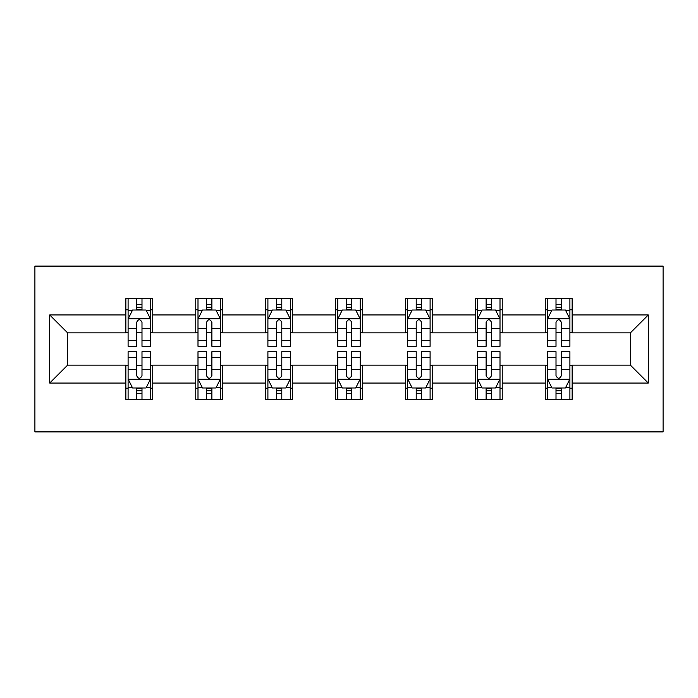 <?xml version="1.0" encoding="UTF-8"?>
<svg xmlns="http://www.w3.org/2000/svg" width="698" height="698" viewBox="0 0 698 698"><rect width="100%" height="100%" fill="white"/><g stroke="black" fill="none" stroke-linecap="round" stroke-linejoin="round"><path stroke-width="1.05" d="M34.9 431.896L663.1 431.896L663.1 266.104L34.9 266.104L34.9 431.896M572.142 314.946L572.142 298.596L545.26 298.596L545.26 314.946L502.237 314.946L502.237 298.596L475.355 298.596L475.355 314.946L432.341 314.946L432.341 298.596L405.459 298.596L405.459 314.946L362.445 314.946L362.445 298.596L335.555 298.596L335.555 314.946L292.541 314.946L292.541 298.596L265.659 298.596L265.659 314.946L222.645 314.946L222.645 298.596L195.763 298.596L195.763 314.946L152.74 314.946L152.74 298.596L125.858 298.596L125.858 314.946L49.689 314.946L49.689 383.054L67.61 365.133L125.858 365.133L125.858 399.404L152.74 399.404L152.74 365.133L195.763 365.133L195.763 399.404L222.645 399.404L222.645 365.133L265.659 365.133L265.659 399.404L292.541 399.404L292.541 365.133L335.555 365.133L335.555 399.404L362.445 399.404L362.445 365.133L405.459 365.133L405.459 399.404L432.341 399.404L432.341 365.133L475.355 365.133L475.355 399.404L502.237 399.404L502.237 365.133L545.26 365.133L545.26 399.404L572.142 399.404L572.142 365.133L630.39 365.133L630.39 332.867L572.142 332.867L572.142 314.946L648.311 314.946L648.311 383.054L572.142 383.054M545.26 383.054L502.237 383.054M475.355 383.054L432.341 383.054M405.459 383.054L362.445 383.054M335.555 383.054L292.541 383.054M265.659 383.054L222.645 383.054M195.763 383.054L152.74 383.054M125.858 383.054L49.689 383.054M545.26 314.946L545.26 332.867L502.237 332.867L502.237 314.946M475.355 314.946L475.355 332.867L432.341 332.867L432.341 314.946M405.459 314.946L405.459 332.867L362.445 332.867L362.445 314.946M335.555 314.946L335.555 332.867L292.541 332.867L292.541 314.946M265.659 314.946L265.659 332.867L222.645 332.867L222.645 314.946M195.763 314.946L195.763 332.867L152.74 332.867L152.74 314.946M125.858 314.946L125.858 332.867L67.61 332.867L49.689 314.946M67.61 332.867L67.61 365.133M648.311 383.054L630.39 365.133M630.39 332.867L648.311 314.946M125.858 309.79L128.1 309.79M136.616 309.79L141.991 309.79M150.506 309.79L152.74 309.79M125.858 332.423L128.1 332.423M136.616 332.423L141.991 332.423M150.506 332.423L152.74 332.423M125.858 365.578L128.1 365.578M136.616 365.578L141.991 365.578M150.506 365.578L152.74 365.578M125.858 388.21L128.1 388.21M136.616 388.21L141.991 388.21M150.506 388.21L152.74 388.21M195.763 365.578L197.996 365.578M206.512 365.578L211.887 365.578M220.402 365.578L222.645 365.578M195.763 388.21L197.996 388.21M206.512 388.21L211.887 388.21M220.402 388.21L222.645 388.21M195.763 309.79L197.996 309.79M206.512 309.79L211.887 309.79M220.402 309.79L222.645 309.79M195.763 332.423L197.996 332.423M206.512 332.423L211.887 332.423M220.402 332.423L222.645 332.423M265.659 365.578L267.901 365.578M276.408 365.578L281.791 365.578M290.298 365.578L292.541 365.578M265.659 388.21L267.901 388.21M276.408 388.21L281.791 388.21M290.298 388.21L292.541 388.21M265.659 309.79L267.901 309.79M276.408 309.79L281.791 309.79M290.298 309.79L292.541 309.79M265.659 332.423L267.901 332.423M276.408 332.423L281.791 332.423M290.298 332.423L292.541 332.423M335.555 365.578L337.797 365.578M346.313 365.578L351.687 365.578M360.203 365.578L362.445 365.578M335.555 388.21L337.797 388.21M346.313 388.21L351.687 388.21M360.203 388.21L362.445 388.21M335.555 309.79L337.797 309.79M346.313 309.79L351.687 309.79M360.203 309.79L362.445 309.79M335.555 332.423L337.797 332.423M346.313 332.423L351.687 332.423M360.203 332.423L362.445 332.423M405.459 365.578L407.702 365.578M416.209 365.578L421.592 365.578M430.099 365.578L432.341 365.578M405.459 388.21L407.702 388.21M416.209 388.21L421.592 388.21M430.099 388.21L432.341 388.21M405.459 309.79L407.702 309.79M416.209 309.79L421.592 309.79M430.099 309.79L432.341 309.79M405.459 332.423L407.702 332.423M416.209 332.423L421.592 332.423M430.099 332.423L432.341 332.423M475.355 365.578L477.598 365.578M486.113 365.578L491.488 365.578M500.004 365.578L502.237 365.578M475.355 388.21L477.598 388.21M486.113 388.21L491.488 388.21M500.004 388.21L502.237 388.21M475.355 309.79L477.598 309.79M486.113 309.79L491.488 309.79M500.004 309.79L502.237 309.79M475.355 332.423L477.598 332.423M486.113 332.423L491.488 332.423M500.004 332.423L502.237 332.423M545.26 365.578L547.494 365.578M556.009 365.578L561.384 365.578M569.9 365.578L572.142 365.578M545.26 388.21L547.494 388.21M556.009 388.21L561.384 388.21M569.9 388.21L572.142 388.21M545.26 309.79L547.494 309.79M556.009 309.79L561.384 309.79M569.9 309.79L572.142 309.79M545.26 332.423L547.494 332.423M556.009 332.423L561.384 332.423M569.9 332.423L572.142 332.423M141.991 304.415L136.616 304.415M150.506 340.694L141.991 340.694L141.991 346.313L150.506 346.313L150.506 318.977L146.022 310.017L132.576 310.017L128.1 318.977L128.1 346.313L136.616 346.313L136.616 340.694L128.1 340.694M128.1 318.977L128.1 298.596M150.506 318.977L150.506 298.596M136.616 310.017L136.616 298.596M141.991 298.596L141.991 310.017M141.991 340.694L141.991 322.336C140.202 318.89 138.405 318.89 136.616 322.336L136.616 340.694M136.616 393.585L141.991 393.585M128.1 357.306L136.616 357.306L136.616 351.687L128.1 351.687L128.1 379.023L132.576 387.983L146.022 387.983L150.506 379.023L150.506 351.687L141.991 351.687L141.991 357.306L150.506 357.306M150.506 379.023L150.506 399.404M128.1 379.023L128.1 399.404M141.991 387.983L141.991 399.404M136.616 399.404L136.616 387.983M136.616 357.306L136.616 375.664C138.405 379.11 140.193 379.11 141.991 375.664L141.991 357.306M211.887 304.415L206.512 304.415M220.402 340.694L211.887 340.694L211.887 346.313L220.402 346.313L220.402 318.977L215.926 310.017L202.481 310.017L197.996 318.977L197.996 346.313L206.512 346.313L206.512 340.694L197.996 340.694M197.996 318.977L197.996 298.596M220.402 318.977L220.402 298.596M206.512 310.017L206.512 298.596M211.887 298.596L211.887 310.017M211.887 340.694L211.887 322.336C210.098 318.89 208.309 318.89 206.512 322.336L206.512 340.694M281.791 304.415L276.408 304.415M290.298 340.694L281.791 340.694L281.791 346.313L290.298 346.313L290.298 318.977L285.822 310.017L272.377 310.017L267.901 318.977L267.901 346.313L276.408 346.313L276.408 340.694L267.901 340.694M267.901 318.977L267.901 298.596M290.298 318.977L290.298 298.596M276.408 310.017L276.408 298.596M281.791 298.596L281.791 310.017M281.791 340.694L281.791 322.336C280.003 318.89 278.205 318.89 276.408 322.336L276.408 340.694M206.512 393.585L211.887 393.585M197.996 357.306L206.512 357.306L206.512 351.687L197.996 351.687L197.996 379.023L202.481 387.983L215.926 387.983L220.402 379.023L220.402 351.687L211.887 351.687L211.887 357.306L220.402 357.306M220.402 379.023L220.402 399.404M197.996 379.023L197.996 399.404M211.887 387.983L211.887 399.404M206.512 399.404L206.512 387.983M206.512 357.306L206.512 375.664C208.301 379.11 210.098 379.11 211.887 375.664L211.887 357.306M276.408 393.585L281.791 393.585M267.901 357.306L276.408 357.306L276.408 351.687L267.901 351.687L267.901 379.023L272.377 387.983L285.822 387.983L290.298 379.023L290.298 351.687L281.791 351.687L281.791 357.306L290.298 357.306M290.298 379.023L290.298 399.404M267.901 379.023L267.901 399.404M281.791 387.983L281.791 399.404M276.408 399.404L276.408 387.983M276.408 357.306L276.408 375.664C278.205 379.11 279.994 379.11 281.791 375.664L281.791 357.306M351.687 304.415L346.313 304.415M360.203 340.694L351.687 340.694L351.687 346.313L360.203 346.313L360.203 318.977L355.718 310.017L342.282 310.017L337.797 318.977L337.797 346.313L346.313 346.313L346.313 340.694L337.797 340.694M337.797 318.977L337.797 298.596M360.203 318.977L360.203 298.596M346.313 310.017L346.313 298.596M351.687 298.596L351.687 310.017M351.687 340.694L351.687 322.336C349.899 318.89 348.11 318.89 346.313 322.336L346.313 340.694M421.592 304.415L416.209 304.415M430.099 340.694L421.592 340.694L421.592 346.313L430.099 346.313L430.099 318.977L425.623 310.017L412.178 310.017L407.702 318.977L407.702 346.313L416.209 346.313L416.209 340.694L407.702 340.694M407.702 318.977L407.702 298.596M430.099 318.977L430.099 298.596M416.209 310.017L416.209 298.596M421.592 298.596L421.592 310.017M421.592 340.694L421.592 322.336C419.795 318.89 418.006 318.89 416.209 322.336L416.209 340.694M491.488 304.415L486.113 304.415M500.004 340.694L491.488 340.694L491.488 346.313L500.004 346.313L500.004 318.977L495.519 310.017L482.074 310.017L477.598 318.977L477.598 346.313L486.113 346.313L486.113 340.694L477.598 340.694M477.598 318.977L477.598 298.596M500.004 318.977L500.004 298.596M486.113 310.017L486.113 298.596M491.488 298.596L491.488 310.017M491.488 340.694L491.488 322.336C489.699 318.89 487.902 318.89 486.113 322.336L486.113 340.694M346.313 393.585L351.687 393.585M337.797 357.306L346.313 357.306L346.313 351.687L337.797 351.687L337.797 379.023L342.282 387.983L355.718 387.983L360.203 379.023L360.203 351.687L351.687 351.687L351.687 357.306L360.203 357.306M360.203 379.023L360.203 399.404M337.797 379.023L337.797 399.404M351.687 387.983L351.687 399.404M346.313 399.404L346.313 387.983M346.313 357.306L346.313 375.664C348.101 379.11 349.89 379.11 351.687 375.664L351.687 357.306M416.209 393.585L421.592 393.585M407.702 357.306L416.209 357.306L416.209 351.687L407.702 351.687L407.702 379.023L412.178 387.983L425.623 387.983L430.099 379.023L430.099 351.687L421.592 351.687L421.592 357.306L430.099 357.306M430.099 379.023L430.099 399.404M407.702 379.023L407.702 399.404M421.592 387.983L421.592 399.404M416.209 399.404L416.209 387.983M416.209 357.306L416.209 375.664C417.997 379.11 419.795 379.11 421.592 375.664L421.592 357.306M486.113 393.585L491.488 393.585M477.598 357.306L486.113 357.306L486.113 351.687L477.598 351.687L477.598 379.023L482.074 387.983L495.519 387.983L500.004 379.023L500.004 351.687L491.488 351.687L491.488 357.306L500.004 357.306M500.004 379.023L500.004 399.404M477.598 379.023L477.598 399.404M491.488 387.983L491.488 399.404M486.113 399.404L486.113 387.983M486.113 357.306L486.113 375.664C487.902 379.11 489.691 379.11 491.488 375.664L491.488 357.306M561.384 304.415L556.009 304.415M569.9 340.694L561.384 340.694L561.384 346.313L569.9 346.313L569.9 318.977L565.424 310.017L551.978 310.017L547.494 318.977L547.494 346.313L556.009 346.313L556.009 340.694L547.494 340.694M547.494 318.977L547.494 298.596M569.9 318.977L569.9 298.596M556.009 310.017L556.009 298.596M561.384 298.596L561.384 310.017M561.384 340.694L561.384 322.336C559.595 318.89 557.807 318.89 556.009 322.336L556.009 340.694M556.009 393.585L561.384 393.585M547.494 357.306L556.009 357.306L556.009 351.687L547.494 351.687L547.494 379.023L551.978 387.983L565.424 387.983L569.9 379.023L569.9 351.687L561.384 351.687L561.384 357.306L569.9 357.306M569.9 379.023L569.9 399.404M547.494 379.023L547.494 399.404M561.384 387.983L561.384 399.404M556.009 399.404L556.009 387.983M556.009 357.306L556.009 375.664C557.798 379.11 559.595 379.11 561.384 375.664L561.384 357.306M150.393 318.759L128.214 318.759M128.1 310.558L132.315 310.558M146.292 310.558L150.506 310.558M136.616 328.679L128.1 328.679M150.506 328.679L141.991 328.679M141.991 307.268L136.616 307.268M128.214 379.241L150.393 379.241M150.506 387.442L146.292 387.442M132.315 387.442L128.1 387.442M141.991 369.321L150.506 369.321M128.1 369.321L136.616 369.321M136.616 390.732L141.991 390.732M220.289 318.759L198.11 318.759M197.996 310.558L202.211 310.558M216.188 310.558L220.402 310.558M206.512 328.679L197.996 328.679M220.402 328.679L211.887 328.679M211.887 307.268L206.512 307.268M290.194 318.759L268.015 318.759M267.901 310.558L272.107 310.558M286.093 310.558L290.298 310.558M276.408 328.679L267.901 328.679M290.298 328.679L281.791 328.679M281.791 307.268L276.408 307.268M198.11 379.241L220.289 379.241M220.402 387.442L216.188 387.442M202.211 387.442L197.996 387.442M211.887 369.321L220.402 369.321M197.996 369.321L206.512 369.321M206.512 390.732L211.887 390.732M268.015 379.241L290.194 379.241M290.298 387.442L286.093 387.442M272.107 387.442L267.901 387.442M281.791 369.321L290.298 369.321M267.901 369.321L276.408 369.321M276.408 390.732L281.791 390.732M360.089 318.759L337.911 318.759M337.797 310.558L342.011 310.558M355.989 310.558L360.203 310.558M346.313 328.679L337.797 328.679M360.203 328.679L351.687 328.679M351.687 307.268L346.313 307.268M429.985 318.759L407.807 318.759M407.702 310.558L411.907 310.558M425.893 310.558L430.099 310.558M416.209 328.679L407.702 328.679M430.099 328.679L421.592 328.679M421.592 307.268L416.209 307.268M499.89 318.759L477.711 318.759M477.598 310.558L481.812 310.558M495.789 310.558L500.004 310.558M486.113 328.679L477.598 328.679M500.004 328.679L491.488 328.679M491.488 307.268L486.113 307.268M337.911 379.241L360.089 379.241M360.203 387.442L355.989 387.442M342.011 387.442L337.797 387.442M351.687 369.321L360.203 369.321M337.797 369.321L346.313 369.321M346.313 390.732L351.687 390.732M407.807 379.241L429.985 379.241M430.099 387.442L425.893 387.442M411.907 387.442L407.702 387.442M421.592 369.321L430.099 369.321M407.702 369.321L416.209 369.321M416.209 390.732L421.592 390.732M477.711 379.241L499.89 379.241M500.004 387.442L495.789 387.442M481.812 387.442L477.598 387.442M491.488 369.321L500.004 369.321M477.598 369.321L486.113 369.321M486.113 390.732L491.488 390.732M569.786 318.759L547.607 318.759M547.494 310.558L551.708 310.558M565.685 310.558L569.9 310.558M556.009 328.679L547.494 328.679M569.9 328.679L561.384 328.679M561.384 307.268L556.009 307.268M547.607 379.241L569.786 379.241M569.9 387.442L565.685 387.442M551.708 387.442L547.494 387.442M561.384 369.321L569.9 369.321M547.494 369.321L556.009 369.321M556.009 390.732L561.384 390.732"/></g></svg>
